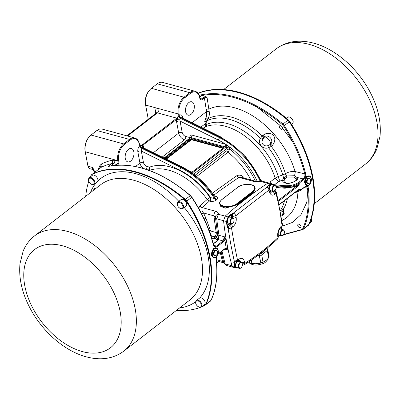 <?xml version="1.0" encoding="UTF-8"?>
<svg xmlns="http://www.w3.org/2000/svg" width="400" height="400" viewBox="0 0 400 400"><rect width="100%" height="100%" fill="white"/><g stroke="black" fill="none" stroke-linecap="round" stroke-linejoin="round"><path stroke-width="0.6" d="M216.225 255.355A2.745 1.66 -74.7 0 1 215.835 255.59A2.745 1.66 -74.7 0 1 214.05 254.065A2.745 1.66 -74.7 0 1 215.35 250.68A2.745 1.66 -74.7 0 1 217.135 250.83A2.745 1.66 -74.7 0 1 216.225 255.355M217.135 250.83L216.87 250.465A3.055 1.85 105.3 0 0 216.17 249.955A3.055 1.85 105.3 0 0 214.88 250.3A3.055 1.85 105.3 0 0 213.42 253.425A3.055 1.85 105.3 0 0 214.565 255.855A3.055 1.85 105.3 0 0 215.425 255.77L215.835 255.59M270.3 185.21L270.33 185.175A3.145 1.9 -74.7 0 0 269.17 188.33A3.08 1.86 -74.7 0 1 270.3 185.21A3.08 1.86 -74.7 0 1 270.315 185.19M270.475 190.59A3.145 1.9 -74.7 0 1 270.355 190.56A3.145 1.9 -74.7 0 1 269.745 190.17M270.33 185.175A3.145 1.9 -74.7 0 1 270.68 184.85A3.145 1.9 -74.7 0 1 272.01 184.5A3.145 1.9 -74.7 0 1 272.13 184.535M270.62 190.635A3.145 1.9 -74.7 0 1 270.595 190.625A3.145 1.9 -74.7 0 1 269.615 189.6M269.445 188.91A3.145 1.9 -74.7 0 1 270.925 184.92A3.145 1.9 -74.7 0 1 272.25 184.565A3.145 1.9 -74.7 0 1 272.275 184.57M274.58 191A3.145 1.9 -74.7 0 1 273.255 191.35L270.645 190.64A3.145 1.9 -74.7 0 1 269.47 188.14A3.145 1.9 -74.7 0 1 270.97 184.93A3.145 1.9 -74.7 0 1 272.3 184.575L274.91 185.29A3.145 1.9 -74.7 0 0 273.58 185.645A3.145 1.9 -74.7 0 0 272.08 188.855A3.145 1.9 -74.7 0 0 273.255 191.35L274.75 190.975C276.615 188.48 276.665 186.585 274.91 185.29M235.515 266.105A3.08 1.86 -74.7 0 1 235.51 266.08A3.08 1.86 -74.7 0 1 236.565 262.21A3.08 1.86 -74.7 0 1 236.58 262.195L236.595 262.175A3.145 1.9 -74.7 0 1 236.945 261.855A3.145 1.9 -74.7 0 1 238.275 261.5A3.145 1.9 -74.7 0 1 238.395 261.54M236.745 267.59A3.145 1.9 -74.7 0 1 236.62 267.565A3.145 1.9 -74.7 0 1 235.52 266.125A3.145 1.9 -74.7 0 1 236.595 262.175M236.885 267.635A3.145 1.9 -74.7 0 1 236.86 267.63A3.145 1.9 -74.7 0 1 235.685 265.13A3.145 1.9 -74.7 0 1 237.19 261.92A3.145 1.9 -74.7 0 1 238.515 261.565A3.145 1.9 -74.7 0 1 238.54 261.57M240.845 268A3.145 1.9 -74.7 0 1 239.52 268.355L236.91 267.64A3.145 1.9 -74.7 0 1 235.735 265.145A3.145 1.9 -74.7 0 1 237.235 261.93A3.145 1.9 -74.7 0 1 238.565 261.58L241.175 262.29A3.145 1.9 -74.7 0 0 239.845 262.645A3.145 1.9 -74.7 0 0 238.345 265.855A3.145 1.9 -74.7 0 0 239.52 268.355L241.02 267.975C242.88 265.48 242.93 263.585 241.175 262.29M227.195 221.655A3.08 1.86 -74.7 0 1 227.19 221.63A3.08 1.86 -74.7 0 1 228.245 217.76A3.08 1.86 -74.7 0 1 228.26 217.74L228.28 217.725A3.145 1.9 -74.7 0 1 228.625 217.4A3.145 1.9 -74.7 0 1 229.955 217.045A3.145 1.9 -74.7 0 1 230.075 217.085M228.425 223.135A3.145 1.9 -74.7 0 1 228.3 223.11A3.145 1.9 -74.7 0 1 227.2 221.675A3.145 1.9 -74.7 0 1 228.28 217.725M228.565 223.185A3.145 1.9 -74.7 0 1 228.545 223.175A3.145 1.9 -74.7 0 1 227.365 220.68A3.145 1.9 -74.7 0 1 228.87 217.465A3.145 1.9 -74.7 0 1 230.195 217.115A3.145 1.9 -74.7 0 1 230.22 217.12M232.53 223.55A3.145 1.9 -74.7 0 1 231.2 223.9L228.59 223.19A3.145 1.9 -74.7 0 1 227.415 220.69A3.145 1.9 -74.7 0 1 228.915 217.48A3.145 1.9 -74.7 0 1 230.245 217.125L232.855 217.84A3.145 1.9 -74.7 0 0 231.525 218.19A3.145 1.9 -74.7 0 0 230.025 221.405A3.145 1.9 -74.7 0 0 231.2 223.9L232.7 223.525C234.56 221.03 234.61 219.135 232.855 217.84M278.795 235.04A3.145 1.9 -74.7 0 1 278.675 235.015A3.145 1.9 -74.7 0 1 278.145 234.705M278.94 235.085A3.145 1.9 -74.7 0 1 278.915 235.08A3.145 1.9 -74.7 0 1 278.135 234.465M282.9 235.45A3.145 1.9 -74.7 0 1 281.57 235.805L278.965 235.09A3.145 1.9 -74.7 0 1 278.135 234.395M279.705 228.945A3.145 1.9 -74.7 0 1 280.33 228.95A3.145 1.9 -74.7 0 1 280.445 228.99M279.57 229.155A3.145 1.9 -74.7 0 1 280.57 229.015A3.145 1.9 -74.7 0 1 280.595 229.02M279.535 229.215A3.145 1.9 -74.7 0 1 280.62 229.03L283.225 229.74A3.145 1.9 -74.7 0 0 281.9 230.095A3.145 1.9 -74.7 0 0 280.395 233.305A3.145 1.9 -74.7 0 0 281.57 235.805L283.07 235.425C284.935 232.93 284.985 231.035 283.225 229.74M309.285 183.325A2.745 1.66 -74.7 0 1 308.9 183.56A2.745 1.66 -74.7 0 1 307.11 182.035A2.745 1.66 -74.7 0 1 308.41 178.65A2.745 1.66 -74.7 0 1 310.2 178.8A2.745 1.66 -74.7 0 1 309.285 183.325M310.2 178.8L309.935 178.435A3.055 1.85 105.3 0 0 309.235 177.925A3.055 1.85 105.3 0 0 307.945 178.27A3.055 1.85 105.3 0 0 306.48 181.395A3.055 1.85 105.3 0 0 307.625 183.825A3.055 1.85 105.3 0 0 308.49 183.74L308.9 183.56M213.585 257.625L211.705 255.165C211.37 252.41 212.11 250.17 213.92 248.445L216.235 247.935M269 183.025L267.565 183.32L260.765 181.465L254.035 181.525L255.47 181.215L241.155 177.305L238.91 177.395L218.93 191.22L213.945 195.19M254.97 187.575L253.25 192.575A462.59 279.575 105.3 0 0 245.44 198.45A462.59 279.575 105.3 0 0 237.685 204.62L225.58 208.13L220.74 206.47L219.65 203.115M218.01 254.01L224.98 248.585L226.175 248.11A1.255 0.665 170.9 0 1 227.745 247.76L227.905 248.565A275.04 166.225 105.3 0 0 231.99 265.77A275.015 166.21 -74.7 0 1 226.985 243.845A275.015 166.21 -74.7 0 1 223.555 220.7L225.17 216.14A462.59 279.575 -74.7 0 1 267.565 183.32A462.59 279.575 105.3 0 0 246.165 198.65A462.59 279.575 105.3 0 0 225.17 216.14L223.555 220.7A275.04 166.225 105.3 0 0 226.13 239.075L224.4 236.79L223.09 240.94L216.41 246.11L214.75 246.515L213.515 244.815C209.375 228.585 202.165 212.705 191.885 197.165L190.26 195.675C163.035 171.845 131.975 160.93 107.99 166.535L109.22 166.265M133.845 151.885A6.915 4.18 -74.7 0 1 132.41 159.075A6.915 4.18 -74.7 0 1 127.74 161.87A6.915 4.18 -74.7 0 1 125.28 158.515A6.915 4.18 -74.7 0 1 126.715 151.32A6.915 4.18 -74.7 0 1 131.38 148.53A6.915 4.18 -74.7 0 1 133.845 151.885M217.625 233.89L217.67 234.31A3.145 2.72 -18.5 0 1 216.13 237.21L215.01 236.79A1.255 0.68 -78.9 0 0 214.53 238.49L215.805 238.66A1.255 0.995 -78 0 1 216.13 237.21L217.805 238.615L218.375 239.65A1.255 1.08 -175.9 0 0 217.32 240.63L216.915 241.485L215.665 242.55L213.22 243.67M224.98 248.585A0.63 0.39 52.3 0 1 224.88 248.935L225.895 248.61L226.88 250.025L226.175 248.11L224.4 236.79L219.01 235.32A3.145 1.9 -74.7 0 1 218.045 238.935A1.255 0.96 162.5 0 0 217.22 240.09L215.805 238.66M217.22 240.09L217.335 240.87M148.55 170.52L149.585 167.14A57.825 35.935 52.3 0 1 169.945 166.85A57.825 35.935 52.3 0 1 210.045 197.455L207.145 199.47L199.92 206.035A3.145 1.93 -133.6 0 0 202.255 207.625C201.495 209.24 201.915 211.025 203.505 212.98L206 218.35L210.36 230.48L210.92 231.075A3.145 1.9 -74.7 0 1 210.335 234.125M306.65 185.595L304.665 181.68L306.985 176.415L309.3 175.905M199.395 95.79L200.455 94.97C210.865 92.795 221.86 93.32 233.445 96.55C249.98 101.07 266.46 110.21 282.895 123.975L284.355 125.64C294.52 141.54 301.615 157.54 305.635 173.65A0.63 0.285 166 0 1 304.795 173.865C300.675 157.585 293.62 141.665 283.62 126.105L282.345 124.645C266.11 111.025 249.715 101.93 233.155 97.365C222.205 94.34 211.86 93.695 202.12 95.425L205.73 96.48L207.045 97.36L209.26 111.87C209.6 114.83 209.06 117.17 207.645 118.89L206.565 121.02L206.995 124.26L205.935 126.61L203.595 128.425M198.13 93.375A113.32 70.43 52.3 0 1 238.525 92.62A113.32 70.43 52.3 0 1 287.785 120.19A113.32 70.43 -127.7 0 0 198.13 93.375M305.635 173.65C306.04 176.055 305.43 178.025 303.805 179.56L303.225 178.915C304.635 177.575 305.16 175.895 304.795 173.865L295.085 171.56C291.695 171.165 288.47 171.89 285.42 173.735A3.77 2.115 -123.5 0 0 286.63 175.995L294.23 175.725L297.23 177.49A1.255 1.08 154 0 0 296.22 178.87A6.285 3.135 169.4 0 1 296.355 179.28C297.865 180.11 290.445 184.41 285.835 182.84L284 181.59A6.285 3.135 169.4 0 1 284 181.005L284.79 178.835A1.255 0.59 -150.8 0 0 283.8 178.025A3.77 0.875 71.5 0 1 282.75 174.95L278.235 176.48L275.13 178.14A55.31 34.375 -127.7 0 0 225.51 126.3A55.31 34.375 -127.7 0 0 205.935 126.61L205.27 126.62L203.195 128.225M272.18 145.62L271.315 146.405L268.525 147.695C263.155 150.11 257.125 143.265 260.395 138.395L262.17 135.94L263.12 135.255C270.285 129.635 279.37 137.035 272.18 145.62A3.145 1.17 35.8 0 1 270.735 144.015L270.42 144.34A3.145 1.715 -126.3 0 0 271.315 146.405A59.745 37.13 52.3 0 1 285.42 173.735L282.75 174.95A58.765 36.52 -127.7 0 0 268.525 147.695A3.145 0.45 69.4 0 1 267.88 145.695C265.04 146.34 263.04 145.31 261.89 142.61L262.21 139.205A3.145 0.605 29.6 0 1 260.395 138.395A58.765 36.52 -127.7 0 0 229.92 119.515A58.765 36.52 -127.7 0 0 206.565 121.02A1.885 1.325 6.9 0 1 204.725 121.405L205.725 118.345A1.885 1.185 -134.8 0 0 207.645 118.89A59.745 37.13 52.3 0 1 231.66 117.215A59.745 37.13 52.3 0 1 262.17 135.94A3.145 1.725 -130.3 0 0 264 137L264.39 136.755C268.65 133.85 274.145 140.33 270.735 144.015A6.285 3.905 52.3 0 0 264.83 136.85L264.39 136.755A3.145 1.06 -114.9 0 1 263.12 135.255M209.26 111.87A1.885 0.51 2.9 0 0 206.335 111.72L206.23 109.595A1.885 0.895 171.1 0 1 208.89 109.155A66.92 41.59 52.3 0 1 234.74 107.825A66.92 41.59 52.3 0 1 295.085 171.56A3.77 2.175 -76.6 0 1 294.23 175.725A1.255 0.74 104.9 0 0 293.92 177.11L286.815 177.03L284.79 178.835M293.92 177.11L296.22 178.87M194.2 105.17A6.915 4.18 -74.7 0 1 192.765 112.36A6.915 4.18 -74.7 0 1 188.095 115.155A6.915 4.18 -74.7 0 1 185.635 111.8A6.915 4.18 -74.7 0 1 187.07 104.605A6.915 4.18 -74.7 0 1 191.735 101.815A6.915 4.18 -74.7 0 1 194.2 105.17M205.16 305.17L206.115 304.16A113.32 70.43 -127.7 0 0 186.83 201.12L185.375 199.455A113.32 70.43 -127.7 0 0 92.435 174.095L92.095 174.305L92.435 174.095A113.32 70.43 52.3 0 1 136.115 171.885A113.32 70.43 52.3 0 1 185.375 199.455L186.83 201.12A113.32 70.43 52.3 0 1 206.115 304.16L205.16 305.17M98.935 169.01L98.58 168.83A115.835 71.99 52.3 0 1 99.945 165.53L101.38 164.015A115.835 71.99 52.3 0 1 112.2 160.225L114.77 160.34L117.97 161.21L117.87 160.675A12.57 7.595 -74.7 0 1 123.655 143.935L129.495 139.415L96.885 130.52L91.045 135.04A12.57 7.595 105.3 0 0 89.645 136.33A12.57 7.595 105.3 0 0 85.26 151.78L87.97 166.24A5.03 3.04 105.3 0 0 87.995 166.38A5.03 3.04 105.3 0 0 89.76 168.68L92.465 169.415L92.725 167.535L93.3 170.14L94.42 172.505M227.745 247.76L226.27 239.895A1.255 0.59 -12 0 0 224.715 240.295L223.67 241.585L216.99 246.755C215.32 247.815 214.115 247.25 213.375 245.06C209.4 229.155 202.18 213.25 191.715 197.34L190.26 195.675L184.905 199.815L186.365 201.485A113.32 70.43 52.3 0 1 205.645 304.52L204.69 305.53A113.32 70.43 52.3 0 1 201.24 307.05M210.045 301.385L211 300.38C216.25 288.685 217.945 275.08 216.09 259.565L216.4 256.74M214.375 257.745L211.27 255.25L213.445 248.28L217.12 248.34M205.645 304.52L211 300.38A0.63 0.465 24.6 0 0 211.11 300.245L210.38 301.18L204.69 305.53M98.8 169.12A91.765 57.03 -127.7 0 0 98.58 168.83L99.245 168.775M117.51 165.135A3.145 1.9 105.3 0 0 118.84 161.04L118.74 160.505A0.63 0.315 169.4 0 1 117.87 160.675L85.26 151.78L85.12 151.13L87.825 165.59A4.085 2.47 105.3 0 0 87.85 165.705A4.085 2.47 105.3 0 0 87.88 165.825M216.09 259.565A0.63 0.34 -6.9 0 0 216.225 259.32L216.585 256.545M85.12 151.13A11.63 7.025 -74.7 0 1 89.175 136.84L89.645 136.33M216.99 246.755A0.63 0.39 -127.7 0 0 216.41 246.11L213.65 245.25M224.77 239.665A1.255 0.275 153.9 0 1 226.13 239.075L226.27 239.895M237.545 267.815L236.165 268.09L234.89 266.56L231.99 265.77L233.265 267.3L231.99 265.77L225.19 263.915L223.78 262.39M226.405 248.395A1.255 0.885 -169 0 1 227.905 248.565L226.88 250.025L224.355 249.34M96.885 130.52A12.57 7.595 -74.7 0 1 102.2 129.105L134.805 138A12.57 7.595 -74.7 0 0 129.495 139.415A0.63 0.39 -127.7 0 1 130.075 140.085L124.235 144.605A0.63 0.39 -127.7 0 0 123.655 143.935L91.045 135.04M217.67 234.31L218.755 235.24A3.145 2.07 -70.4 0 1 217.805 238.615A1.255 0.935 155.6 0 0 217.095 239.745M214.465 195.95L215.525 196.24C217.79 196.9 218.26 198.005 216.945 199.55L216.38 200.03C214.295 201.375 212.08 201.76 209.725 201.18A2.515 1.52 -74.7 0 0 210.82 197.88A58.45 36.325 -127.7 0 0 179.79 170.15A1.885 0.91 -63.6 0 1 180.98 167.765L141.745 148.31A2.515 1.56 52.3 0 1 139.84 145.805C138.23 147.315 137.56 149.3 137.835 151.755A2.515 1.255 169.4 0 1 141.325 151.075L141.795 148.275A2.515 1.56 52.3 0 1 139.89 145.77L139.84 145.805M149.42 170.435A55.31 34.375 -127.7 0 1 168.79 170.2A55.31 34.375 -127.7 0 1 207.145 199.47L209.39 201.085L202.255 207.625L215.605 211.265C217.475 211.795 218.39 212.8 218.365 214.28A3.77 3.11 -174.9 0 0 215.38 217.015L215.385 217.29M140.145 145.865A2.515 1.79 -141.8 0 0 142.255 147.82L142.88 147.55A2.515 1.48 105.1 0 1 142.225 145.695L139.89 145.77A3.77 2.28 -74.7 0 1 139.38 144.535A11.94 7.215 105.3 0 0 130.075 140.085M227 226.11L227.44 226.045L227.98 228.305L227 226.11A275.015 166.21 -74.7 0 1 226.455 221.49L216.755 218.845L213.98 215.835A271.895 164.325 105.3 0 0 216.25 232.525L217.495 233.305M260.765 181.465A3.77 0.705 -102.8 0 0 260.355 181.125L262.185 181.165L260.765 181.465M253.25 192.575L252.885 191.825A10.055 5.015 169.4 0 0 255.04 187.865L255.16 188.495L252.965 192.235A462.905 279.765 105.3 0 0 237.39 204.29L226.855 207.75L219.815 204.25L219.695 203.62C219.28 202.62 220.015 201.24 221.9 199.48L237.62 187.405A9.74 4.855 169.4 0 1 251.145 184.775A9.74 4.855 169.4 0 1 252.595 191.49L237.02 203.545L237.685 204.62M254.035 181.525L238.91 177.395A3.145 1.96 58.3 0 1 236.875 175.665L212.44 193.1M276.225 187.475L284.93 188.23L296.19 186.55A0.63 0.39 52.3 0 1 296.77 187.21C298.02 186.13 298.915 185.02 299.455 183.88A0.63 0.41 151.2 0 1 299.42 183.92L278.445 200.29M307.435 185.71L304.22 181.995L306.695 176.095L310.185 176.31M284.93 188.23A0.63 0.265 95 0 0 285.08 187.37C290.445 187.665 295.225 186.515 299.42 183.92L299.085 183.215L299.455 183.88M279.39 204.64L297.275 190.8A0.63 0.39 -127.7 0 0 297.375 190.44C298.665 189.555 299.695 189.165 300.46 189.265L300.395 190.215L305.115 186.56C306.8 185.51 307.88 186.04 308.35 188.155C310.26 203.495 308.69 217.005 303.635 228.68L303.02 229.475L308.37 225.335M308.35 188.155A0.63 0.34 173 0 1 307.495 188.295C309.36 203.765 307.8 217.2 302.805 228.6A0.63 0.47 24 0 0 303.635 228.68L308.525 224.895A113.32 70.43 -127.7 0 0 289.24 121.86L287.785 120.19L282.345 124.645M223.55 261.8L216.26 259.605M216.38 200.03A2.515 1.55 49.6 0 1 214.51 198.615L210.045 197.455M215.025 196.785L215.075 198.14A2.515 1.555 -130.2 0 0 216.945 199.55M215.525 196.24A2.515 1.52 -74.7 0 1 214.88 196.56M215.38 217.015L217.645 234.525A3.145 2.695 6.1 0 1 215.185 236.845A1.255 0.74 100.1 0 0 214.73 238.525M244.635 178.37C242.315 175.37 239.73 174.47 236.875 175.665M305.115 186.56A0.63 0.39 52.3 0 1 305.015 186.91L306.265 186.505L307.495 188.295L304.225 187.515M300.46 189.265L300.01 190.6L300.395 190.215M297.375 190.63L300.425 189.275A12.885 6.425 -10.6 0 1 296.89 191.1M199.92 206.035L198.675 208.25M201.645 213.78A3.145 0.34 153.7 0 1 203.505 212.98L213.98 215.835A3.77 2.28 105.3 0 1 215.605 211.265M209.725 201.18L209.39 201.085A2.515 1.52 105.3 0 0 210.48 197.79M215.075 198.14L214.51 198.615A60.34 37.5 -127.7 0 0 180.98 167.765L181.565 167.31A60.34 37.5 52.3 0 1 215.075 198.14M139.38 144.535A0.63 0.315 -10.6 0 0 139.515 144.285C139.935 145.405 140.23 145.85 140.405 145.625A3.145 1.9 105.3 0 0 141.735 145.27A0.63 0.39 52.3 0 1 142.225 145.695L176.615 119.39L179.12 115.4A3.77 2.28 105.3 0 0 179.095 113.79A0.63 0.315 169.4 0 1 178.225 113.96L158.9 108.69A3.145 1.9 -74.7 0 1 157.455 112.875L127.55 136.02M143.665 147.96L142.88 147.55L143.665 147.96M214.97 196.695C205.935 183.445 195.075 173.58 182.38 167.105L143.285 147.72A2.515 1.885 135.8 0 1 143.195 147.64L143.195 147.64A2.515 1.885 135.8 0 1 143.065 145.36L144.06 148.105M135.57 166.49L139.955 163.095A2.515 1.255 169.4 0 1 143.445 162.415A3.77 2.345 -127.7 0 0 146.945 166.42L149.585 167.14L149.34 170.405M211.19 236.705L215.01 236.79L210.815 235.55M255.425 181.2A55.94 34.765 -127.7 0 0 229.8 149.235L227.945 152.28L196.705 176.465M272.64 184.265L274.495 184.785L285.08 185.705C290.06 185.985 294.535 184.94 298.505 182.565L299.085 183.215L303.805 179.56M276.085 186.59L285.08 187.37L284.93 186.57C290.14 186.865 294.845 185.765 299.045 183.265A0.63 0.345 -122.9 0 0 298.505 182.565L303.225 178.915L297.23 177.49C300.045 179.99 289.18 184.995 285.305 182.98C283.31 182.385 282.4 181.41 282.565 180.045L278.515 181.675L274.495 184.785A0.63 0.265 95 0 0 274.355 185.14M302.805 228.6L301.965 229.485A0.63 0.485 63.7 0 0 302.68 229.685M283.915 234.425L301.965 229.485M206 218.35A3.145 0.615 -23.1 0 0 204.17 218.92M209.05 230.525A3.145 1.21 164.1 0 1 210.36 230.48M193.255 173.815L192.265 172.995L225.78 147.055L190.985 137.575L164.37 158.175M139.62 144.695L141.735 145.27L176.78 118.145A3.145 1.9 105.3 0 0 178.225 113.96A12.57 7.595 -74.7 0 1 184.01 97.225L189.85 92.7A12.57 7.595 -74.7 0 1 195.16 91.285L162.555 82.39A12.57 7.595 105.3 0 0 157.24 83.805L151.4 88.325A12.57 7.595 105.3 0 0 150 89.62A12.57 7.595 105.3 0 0 145.615 105.065L148.27 119.255L145.475 104.415L145.615 105.065L158.9 108.69A5.655 3.515 -127.7 0 0 155.455 112.325L155.68 113.52M153.365 152.715L178.7 133.105L176.575 121.765L176.615 119.39L179.85 119.955L179.705 119.05A2.515 0.855 9 0 1 177.27 118.57A0.63 0.39 -127.7 0 0 176.78 118.145L157.455 112.875A2.515 1.56 -127.7 0 0 156.315 113.03L156.575 112.705L156.6 113.25M143.35 147.75A2.515 1.255 169.4 0 1 143.87 147.085M250.87 179.96A53.425 33.2 -127.7 0 0 227.945 152.28A1.885 1.17 52.3 0 1 226.905 150.65L227.185 149.745L226.93 148.4L193.705 174.12M260.12 181.175A60.34 37.5 -127.7 0 0 219.725 137.775A1.885 0.91 116.4 0 0 218.535 140.165A58.45 36.325 52.3 0 1 225.745 144.315L229.07 146.63L229.8 149.235A1.885 0.94 -10.6 0 0 227.185 149.745M269.76 183.235L270.39 181.81L271.935 183.825M280.075 180.88A3.77 0.875 71.5 0 1 278.235 176.48A56.32 35 -127.7 0 0 227.685 123.63A56.32 35 -127.7 0 0 206.995 124.26A1.885 1.63 -19.6 0 1 205.85 124.945L205.27 126.62M284 181.005A1.255 1.07 -169.9 0 0 282.565 180.045L283.8 178.025L286.63 175.995A1.255 0.595 78.9 0 1 286.815 177.03M200.455 94.97L202.12 95.425M207.045 97.36L204.4 97.885A0.63 0.39 -127.7 0 0 203.82 97.22L205.73 96.48M280.31 210.655L284.06 209.1L283.115 214.82M165.165 158.57L190.39 139.045A1.255 0.625 169.4 0 1 192.135 138.705L223.055 147.14A1.255 0.625 169.4 0 1 223.51 147.515A1.255 0.625 169.4 0 1 223.24 148.01L192.87 171.515A1.255 0.625 169.4 0 1 191.125 171.855L190.1 171.575M257.325 181.445A58.45 36.325 -127.7 0 0 229.07 146.63A1.885 0.335 -29.6 0 0 226.74 147.895L225.78 147.055A1.885 1.085 -76.7 0 0 226.61 144.705M150 89.62L149.53 90.125A11.63 7.025 105.3 0 0 145.475 104.415M179.705 119.05L180.415 118.285A2.515 1.265 63.6 0 1 178.935 115.835M176.575 121.765A2.515 1.255 169.4 0 1 180.065 121.09L179.85 119.955M182.075 118.085L181.925 117.635L181.075 117.87L220.31 137.325A60.34 37.5 52.3 0 1 260.85 181.045M271.415 183.685L270.39 181.81L275.13 178.14L278.515 181.675M162.175 157.085L184.535 139.78A6.285 3.905 52.3 0 1 178.7 133.105A2.515 1.255 169.4 0 1 182.19 132.43A3.77 2.345 -127.7 0 0 185.69 136.435L190.035 137.62L189.935 137.085A3.145 1.955 52.3 0 1 191.85 135.065L225.745 144.315A1.885 1.14 -74.7 0 1 224.875 146.825M192.105 122.73L206.335 111.72C206.765 114.785 206.565 116.995 205.725 118.345M284.06 209.1A3.145 2.33 -100.6 0 0 283.31 211.195L284.32 213.89L282.44 215.345L283.31 211.195L282.955 211.335A3.145 1.85 -121.5 0 1 283.125 209.505A59.745 37.13 52.3 0 0 287.4 198.44M205.85 124.945L204.725 121.405M182.115 117.775L221.125 137.115A1.885 0.91 116.4 0 0 220.31 137.325L219.725 137.775L180.415 118.285L181.025 117.905A2.515 1.56 52.3 0 1 179.12 115.4L179.17 115.365C180.865 114.31 182.015 114.89 182.615 117.095A2.515 1.255 -10.6 0 0 182.095 117.765M206.585 122.92A1.885 1.63 -16.8 0 1 205.415 123.62L200.92 127.1M270.42 144.34L267.88 145.695M262.21 139.205L264 137M280.355 212.33L282.955 211.335M237.79 267.58C236.625 268.21 235.805 267.83 235.32 266.45L234.89 266.56A275.015 166.21 -74.7 0 1 233.785 262.375L234.05 260.735L235.005 261.835L237.105 261.47A2.515 1.465 -124.9 0 0 237.51 260.08A2.515 1.4 -12.5 0 1 234.14 260.76L230.91 244.915L228.07 228.33A2.515 1.1 171.1 0 0 231.47 227.805A2.515 1.465 -124.9 0 0 229.25 225.13L228.07 228.33L229.16 225.105A0.63 0.39 52.3 0 1 228.58 224.44L229.775 223.515M267.24 186.265L267.52 186.61L266.55 187.425L267.24 186.265A462.59 279.575 -74.7 0 1 270.465 184.11L267.565 183.32L268.985 183.02L262.185 181.165M231.18 214.18L233.275 213.18L231.48 214.5L231.18 214.18A462.59 279.575 -74.7 0 0 228.065 216.93L218.365 214.28L216.755 218.845A275.04 166.225 105.3 0 0 219.01 235.32L218.755 235.24M231.49 217.465L231.335 216.625A0.63 0.315 169.4 0 1 232.205 216.455A2.515 1.52 -74.7 0 1 233.275 213.18L266.55 187.425L267.62 187.24M242.455 264.075L244.705 263.405A2.515 1.565 57.6 0 1 244.175 264.84C256.115 257.265 267.275 248.63 277.645 238.935A2.515 1.555 -133.1 0 0 277.95 237.675C267.645 247.305 256.565 255.88 244.705 263.405L244.49 261.935C243.66 258.42 241.745 257.515 238.755 259.21A565.35 281.82 -10.6 0 1 237.51 260.08L234.29 244.315L231.47 227.805A565.35 281.82 169.4 0 0 232.715 226.935A2.515 1.47 -125 0 0 230.495 224.265L229.25 225.13L230.315 224.215A4.715 2.85 105.3 0 0 230.785 223.79M233.785 262.375L234.22 262.27L234.05 260.735A2.515 1.52 -74.7 0 0 234.915 261.81A2.515 1.52 -74.7 0 0 234.96 261.82M274.675 190.515L276.44 192.28A2.515 1.315 164.8 0 1 276.025 193.315L279.665 209.2L282.065 225.595A2.515 1.185 -6.1 0 0 282.525 224.805L281.67 226.975A2.515 1.655 49.2 0 0 282.065 225.595A565.35 281.82 -10.6 0 1 280.995 226.515A2.515 1.65 49.3 0 1 280.6 227.895L281.67 226.975M232.445 217.725L232.4 216.51A2.515 1.52 105.3 0 1 233.465 213.235A2.515 1.42 51.1 0 1 235.79 215.78L269.035 190.05A2.515 1.7 -126.5 0 0 266.745 187.475L267.715 187.26L269.505 189.125L270.705 192.285L272.545 191.715L272.9 191.255M274.47 191.165A2.515 1.655 49.2 0 1 276.025 193.315A565.35 281.82 169.4 0 1 274.955 194.24C272.345 196.035 270.485 195.145 269.38 191.555L269.035 190.05L269.505 189.125M277.645 238.935L278.415 236.74L277.95 237.675L277.735 236.205C277.435 232.27 278.525 229.04 280.995 226.515M232.74 218.005L232.4 216.51L235.79 215.78L236.135 217.285C236.705 221.295 235.565 224.51 232.715 226.935M239.75 261.9L238.405 260.56M270.115 191.47L271.83 190.965M233.34 218.08A2.515 1.18 -12.8 0 0 236.135 217.285M269.38 191.555A2.515 1.18 -12.8 0 0 269.85 190.63M274.955 194.24A2.515 1.65 -130.7 0 0 272.545 191.715L273.035 191.295M277.735 236.205A2.515 1.32 -8.4 0 0 278.2 235.27L278.2 235.27C278.13 231.2 278.715 230.33 280.6 227.895M244.49 261.935A2.515 1.32 171.6 0 1 241.735 262.595M238.755 259.21A2.515 1.47 55 0 1 238.35 260.6L239.455 260.19L241.03 262.25M231.015 223.85L230.315 224.215A0.63 0.39 -127.7 0 1 229.73 223.545M264.785 250.095A8.485 4.23 169.4 0 1 263.055 252.28A8.485 4.23 169.4 0 1 259.79 253.995M248.75 261.855L249.985 262.935A11.315 5.64 -10.6 0 0 250.89 263.225A11.315 5.64 -10.6 0 0 251.88 263.455L251.26 260.16M257.45 255.745L259.405 255.62L261.725 254.825L267.28 250.525L267.68 249.17L269.055 256.51L267.69 249.195M267.315 250.485L268.68 257.79L269.055 256.51M259.405 255.62L260.77 262.925L263.035 262.16L261.67 254.855M261.725 254.825L263.035 262.16M268.68 257.79L267.28 250.525M260.77 262.925L259.325 255.635M257.27 263.625L255.545 263.71L260.695 262.945M256.405 263.665L259.86 263.155M263.095 262.135L265.965 260.445M251.325 260.115L251.88 263.455M267.68 249.17L266.96 248.32M267.045 259.515L268.65 257.835M251.95 263.465L254.705 263.69M265.415 260.88L264.96 261.145M254.655 263.69L255.545 263.71M196.335 300.52L199.835 297.89A4.085 2.54 52.3 0 1 201.295 297.86A4.085 2.54 52.3 0 1 204.685 300.97A4.085 2.54 52.3 0 1 204.45 304.57L201.335 306.985A4.085 2.54 52.3 0 0 201.57 303.38A4.085 2.54 52.3 0 0 198.18 300.27A4.085 2.54 52.3 0 0 196.335 300.52C194.81 302.94 195.79 305.195 199.275 307.29L201.335 306.985M177.905 202.06L181.02 199.65A4.085 2.54 52.3 0 1 182.87 199.4A4.085 2.54 52.3 0 1 186.255 202.51A4.085 2.54 52.3 0 1 186.025 206.11L182.905 208.52A4.085 2.54 52.3 0 0 183.14 204.92A4.085 2.54 52.3 0 0 179.755 201.81A4.085 2.54 52.3 0 0 177.905 202.06C176.38 204.48 177.36 206.735 180.845 208.83L182.905 208.52M89.095 177.825A4.085 2.54 52.3 0 1 90.94 177.575A4.085 2.54 52.3 0 1 94.33 180.685A4.085 2.54 52.3 0 1 94.095 184.29L92.03 184.595C88.55 182.5 87.57 180.245 89.095 177.825L92.21 175.415A4.085 2.54 52.3 0 1 94.055 175.165A4.085 2.54 52.3 0 1 97.765 181.105L96.82 182.1M90.43 176.79A113.32 70.43 52.3 0 1 91.01 175.465L91.965 174.455A113.32 70.43 52.3 0 1 135.65 172.245A113.32 70.43 52.3 0 1 184.905 199.815M280.615 125.7A2.08 1.295 52.3 0 1 282.545 127.91A2.08 1.295 52.3 0 1 281.28 129.245A2.08 1.295 52.3 0 1 280.91 129.1A2.08 1.295 52.3 0 1 279.36 127.1A2.08 1.295 52.3 0 1 280.615 125.7M299.04 224.165A2.08 1.295 52.3 0 1 300.97 226.37A2.08 1.295 52.3 0 1 299.705 227.705A2.08 1.295 52.3 0 1 299.335 227.565A2.08 1.295 52.3 0 1 297.785 225.56A2.08 1.295 52.3 0 1 299.04 224.165M85.725 196.295A113.32 70.43 52.3 0 1 88.69 181.49M200.395 307.375A113.32 70.43 52.3 0 1 176.375 310.44M91.63 174.665L101.195 167.315L91.63 174.665M93.365 190.38L94.42 188.405M308.035 225.545L308.99 224.535A113.32 70.43 -127.7 0 0 289.705 121.495L288.25 119.83A113.32 70.43 -127.7 0 0 198.03 93.245M308.99 224.535L308.525 224.895A113.32 70.43 -127.7 0 0 289.24 121.86L287.785 120.19L288.25 119.83M307.565 225.905L307.905 225.695M274.81 190.755A2.765 1.67 -74.7 0 1 272.655 189.725A2.765 1.67 -74.7 0 1 273.93 186.045A2.765 1.67 -74.7 0 1 276.085 187.075A2.765 1.67 -74.7 0 1 274.81 190.755M241.075 267.755A2.765 1.67 -74.7 0 1 238.92 266.725A2.765 1.67 -74.7 0 1 240.195 263.045A2.765 1.67 -74.7 0 1 242.35 264.075A2.765 1.67 -74.7 0 1 241.075 267.755M232.76 223.305A2.765 1.67 -74.7 0 1 230.605 222.275A2.765 1.67 -74.7 0 1 231.875 218.595A2.765 1.67 -74.7 0 1 234.03 219.625A2.765 1.67 -74.7 0 1 232.76 223.305M283.13 235.21A2.765 1.67 -74.7 0 1 280.975 234.175A2.765 1.67 -74.7 0 1 282.25 230.495A2.765 1.67 -74.7 0 1 284.405 231.525A2.765 1.67 -74.7 0 1 283.13 235.21M215.865 257.105A5.03 3.04 -74.7 0 1 213.74 257.675A5.03 3.04 -74.7 0 1 211.945 255.235A5.03 3.04 -74.7 0 1 214.26 248.535A5.03 3.04 -74.7 0 1 216.385 247.97A5.03 3.04 -74.7 0 1 218.17 250.385M216.055 256.905A4.715 2.85 -74.7 0 1 212.385 255.15A4.715 2.85 -74.7 0 1 214.55 248.87A4.715 2.85 -74.7 0 1 218.225 250.625A4.715 2.85 -74.7 0 1 216.055 256.905M214.53 238.49A6.285 3.135 -10.6 0 0 211.715 238.375M308.925 185.075A5.03 3.04 -74.7 0 1 306.8 185.64A5.03 3.04 -74.7 0 1 304.92 181.645A5.03 3.04 -74.7 0 1 307.325 176.505A5.03 3.04 -74.7 0 1 309.45 175.94A5.03 3.04 -74.7 0 1 311.235 178.35M252.595 191.49L252.885 191.825L237.31 203.88A10.055 5.015 169.4 0 1 223.35 206.59A10.055 5.015 169.4 0 1 219.695 203.62M237.02 203.545A9.74 4.855 169.4 0 1 223.495 206.175A9.74 4.855 169.4 0 1 222.045 199.46M221.845 199.615L237.62 187.405M309.12 184.875A4.715 2.85 -74.7 0 1 305.445 183.115A4.715 2.85 -74.7 0 1 307.615 176.84A4.715 2.85 -74.7 0 1 311.285 178.595A4.715 2.85 -74.7 0 1 309.12 184.875M87.825 165.59L87.97 166.24L92.725 167.535L94.9 172.135M107.99 166.535L111.78 163.605A113.32 70.43 -127.7 0 0 101.195 167.315A2.515 1.955 -116.1 0 0 101.38 164.015M186.365 201.485L191.885 197.165M112.2 160.225A2.515 1.89 -102.8 0 1 111.78 163.605A6.285 3.905 52.3 0 1 113.615 163.685A2.515 1.52 105.3 0 0 114.77 160.34M99.945 165.53A2.515 1.87 -155.7 0 1 100.74 167.615M118.84 161.04A0.63 0.315 169.4 0 1 117.97 161.21A2.515 1.52 105.3 0 1 116.815 164.56L113.615 163.685L110.705 165.94M211.27 255.25L211.705 255.165M223.67 241.585L223.09 240.94L218.375 239.65L213.265 243.84M224.88 248.935L217.875 254.39M218.3 253.755L217.915 254.14L218.3 253.755M118.74 160.505A11.94 7.215 -74.7 0 1 124.235 144.605M117.375 165.14A0.63 0.39 -127.7 0 0 116.815 164.56L115.92 165.25M216.635 263.405L217.265 262.935A60.34 37.5 -127.7 0 0 218.94 261.51M143.23 168.385A6.285 3.905 52.3 0 1 139.955 163.095L137.835 151.755M222.045 251.125A275.04 166.225 105.3 0 0 225.19 263.915L226.465 265.445L236.165 268.09L237.72 267.775M217.85 262.485A60.34 37.5 -127.7 0 0 219.005 261.53L217.265 262.935M143.445 162.415L141.325 151.075L179.79 170.15M255.47 181.215L260.355 181.125M278.655 201.23L296.77 187.21M279.34 204.4L297.375 190.44M289.705 121.495L283.62 126.105M216.395 260.815L223.76 262.825L222.485 261.3A271.895 164.325 -74.7 0 1 220.24 252.52M146.23 169.32A2.515 1.52 105.3 0 0 146.945 166.42M305.015 186.91L300.25 190.59L294.28 193.115M210.92 231.075L216.25 232.525A3.145 1.9 -74.7 0 1 214.79 236.635M182.38 167.105A1.885 0.91 116.4 0 0 181.565 167.31L142.255 147.82L141.795 148.275M237.425 187.555L237.475 187.42C242.495 183.225 254.55 183.28 255.04 187.865M226.905 150.65L195.155 175.225M297.92 191.85A66.92 41.59 52.3 0 1 282.02 220.5M294.925 192.615L300.01 190.6M156.445 112.91A3.145 1.565 -10.6 0 0 155.455 112.325M179.095 113.79A11.94 7.215 -74.7 0 1 184.59 97.89A0.63 0.39 -127.7 0 0 184.01 97.225L151.4 88.325M285.08 185.705A0.63 0.265 95 0 0 284.93 186.57L275.64 185.76M200.045 98.405L201.7 98.86A0.63 0.39 52.3 0 1 202.285 99.525L204.4 97.885L206.23 109.595M201.9 95.355L199.755 97.015M202.285 99.525A3.145 1.9 -74.7 0 1 199.835 98.355A0.63 0.315 -10.6 0 0 199.97 98.105L200.635 99.14A2.515 1.52 105.3 0 0 201.7 98.86L203.82 97.22M229.55 147.89A1.885 0.94 -10.6 0 0 226.93 148.4A1.255 0.78 -127.7 0 0 226.74 147.895M199.835 98.355L199.735 97.82A11.94 7.215 105.3 0 0 190.43 93.37A0.63 0.39 -127.7 0 0 189.85 92.7L157.24 83.805M190.43 93.37L184.59 97.89M182.615 117.095L182.805 118.115M182.19 132.43L180.065 121.09L218.535 140.165M284.485 200.7A58.765 36.52 52.3 0 1 280.485 210.385M186.85 140.415L184.535 139.78A2.515 1.52 105.3 0 0 185.69 136.435M191.85 135.065A1.885 1.14 -74.7 0 1 190.985 137.575A1.255 0.78 -127.7 0 0 190.415 137.655L190.62 137.64M190.39 139.045L190.545 139.85A1.255 0.625 169.4 0 1 192.285 139.51L192.135 138.705M165.89 158.93L190.545 139.85L190.835 140.18A0.945 0.47 169.4 0 1 192.145 139.925L192.285 139.51L223.205 147.945A1.255 0.625 169.4 0 1 223.29 147.97M223.055 147.14L223.21 148.03M199.735 97.82A0.63 0.315 -10.6 0 0 199.87 97.57C199.2 94.185 197.63 92.09 195.16 91.285M179.17 115.365A2.515 1.56 -127.7 0 0 181.075 117.87L181.025 117.905M190.075 137.915A2.515 1.52 105.3 0 0 190.035 137.62A1.885 0.94 -10.6 0 1 190.32 137.725M189.935 137.085A1.885 0.94 169.4 0 1 190.565 137.49M166.33 159.145L190.835 140.18M192.145 139.925L222.855 148.31M261.89 142.61A6.285 3.8 -74.7 0 1 264.83 136.85M228.58 224.44L227.44 226.045A274.7 166.02 -74.7 0 1 226.895 221.435L226.455 221.49L228.065 216.93L228.37 217.25L231.48 214.5L231.335 216.625M268.165 187.43L267.52 186.61L270.745 184.455L270.465 184.11L271.885 183.81L268.985 183.02M226.895 221.435L228.37 217.25M235.32 266.45A274.7 166.02 -74.7 0 1 234.22 262.27L235.595 261.93A0.63 0.39 -127.7 0 0 235.595 261.93L235.595 261.93M279.615 235.27L278.365 236.38M281.26 227.33A274.7 166.02 -74.7 0 1 281.485 229.265M270.745 184.455L272.8 184.715M240.76 262.175A4.715 2.85 105.3 0 0 239.35 260.18M271.785 191A0.63 0.39 -127.7 0 0 272.37 191.665A4.715 2.85 105.3 0 1 270.64 192.245M249.67 261.245L249.985 262.935M251.89 263.455L256.435 263.8C260.275 263.505 263.455 262.43 265.98 260.58L267.425 259.15M249.945 262.92L249.635 261.265M248.71 261.885L249.185 262.285M67.55 231.42A72.875 45.29 52.3 0 1 127.96 286.91A72.875 45.29 52.3 0 1 123.78 351.15C113.37 358.815 100.855 360.71 86.225 356.835C64.265 351.005 41.855 331.06 29.73 307.56C21.875 292.43 18.635 277.78 20 263.615L23.16 251.08C25.69 244.935 29.49 239.875 34.565 235.89A72.875 45.29 52.3 0 1 67.55 231.42M62.58 245.815A62.065 38.575 52.3 0 1 120.18 311.72A62.065 38.575 52.3 0 1 82.375 351.59A62.065 38.575 52.3 0 1 24.77 285.685A62.065 38.575 52.3 0 1 62.58 245.815M197.95 300.94A3.585 2.225 52.3 0 1 201.275 304.745A3.585 2.225 52.3 0 1 199.095 307.045A3.585 2.225 52.3 0 1 195.77 303.245A3.585 2.225 52.3 0 1 197.95 300.94M179.525 202.48A3.585 2.225 52.3 0 1 182.85 206.285A3.585 2.225 52.3 0 1 180.665 208.585A3.585 2.225 52.3 0 1 177.34 204.78A3.585 2.225 52.3 0 1 179.525 202.48M90.71 178.245A3.585 2.225 52.3 0 1 94.035 182.05A3.585 2.225 52.3 0 1 91.855 184.35A3.585 2.225 52.3 0 1 88.53 180.545A3.585 2.225 52.3 0 1 90.71 178.245M34.565 235.89L100.685 184.715A72.875 45.29 52.3 0 1 133.67 180.245A72.875 45.29 52.3 0 1 194.08 235.735A72.875 45.29 52.3 0 1 189.9 299.975L123.78 351.15M90.365 192.7A77.78 48.34 52.3 0 1 96.585 182.36M97.765 181.105A77.78 48.34 52.3 0 1 135.925 173.72A77.78 48.34 52.3 0 1 178.825 201.35M365.435 164.11A72.875 45.29 -127.7 0 0 369.615 99.87A72.875 45.29 -127.7 0 0 309.205 44.38A72.875 45.29 -127.7 0 0 276.22 48.85C286.63 41.185 299.145 39.29 313.775 43.165C335.735 48.995 358.145 68.94 370.27 92.44C378.125 107.57 381.365 122.22 380 136.385L376.84 148.92C374.31 155.065 370.51 160.125 365.435 164.11L314.275 203.705M292.48 123.71A4.085 2.54 -127.7 0 0 292.715 120.11A4.085 2.54 -127.7 0 0 289.33 117A4.085 2.54 -127.7 0 0 287.48 117.25L289.54 116.945C293.025 119.035 294.005 121.295 292.48 123.71L291.575 124.41M311.31 218.51L311.665 220.895L310.905 222.175A4.085 2.54 -127.7 0 0 311.225 218.76M184.23 207.495A77.78 48.34 52.3 0 1 199.835 297.89M195.58 301.77A77.78 48.34 52.3 0 1 179.58 307.965M199.43 92.69A4.085 2.54 -127.7 0 0 198.765 92.945M253.88 104.52L279.79 125.19M283.13 128.965L292.79 142.08M308.195 185.555L306.81 202.255L300.975 214.715L292.26 222.49L282.3 226.145M216.1 247.895L216.385 247.97C219.13 250.305 219 253.345 216.005 257.085L213.435 257.59M306.5 185.56L309.07 185.055C312.065 181.315 312.19 178.275 309.45 175.94L309.15 175.86M92.465 169.415L93.3 170.14M108.585 166.365C134.49 161.645 161.795 171.38 190.5 195.585M211.11 300.245C216.355 288.625 218.06 274.985 216.225 259.32M87.85 165.705L87.995 166.38M139.515 144.285C138.845 140.895 137.275 138.8 134.805 138M221.09 251.865L223.815 262.795L226.465 265.445M297.275 190.8L298.36 190.135M126.855 135.83L156.315 113.03M143.33 148.075L143.295 147.725M283.685 234.785L303.02 229.475M221.125 137.115L244.64 155.18L261.57 181.05M164.085 158.035L190.415 137.655M199.87 97.57L199.97 98.105M148.205 118.99L148.265 119.26M281.4 215.995L282.44 215.345M279.735 235.305L278.38 236.505M281.335 227.265L281.57 229.29M276.44 192.28L282.525 224.805M273.01 184.77L271.885 183.81M244.175 264.84L242.17 265.14M278.415 236.74L278.2 235.27M237.105 261.47L238.35 260.6M268.105 258.445L267.05 260.56L265.515 262.085C264.48 263.285 261.645 264.26 257.005 265.01C255.295 265.315 250.72 264.715 248.88 262.435L248.55 261.995M97.21 181.88L94.095 184.29M309.57 223.21L310.905 222.175M199.605 92.625L198.76 92.95M223.625 89.56L276.22 48.85M286.29 118.17L287.48 117.25"/></g></svg>
